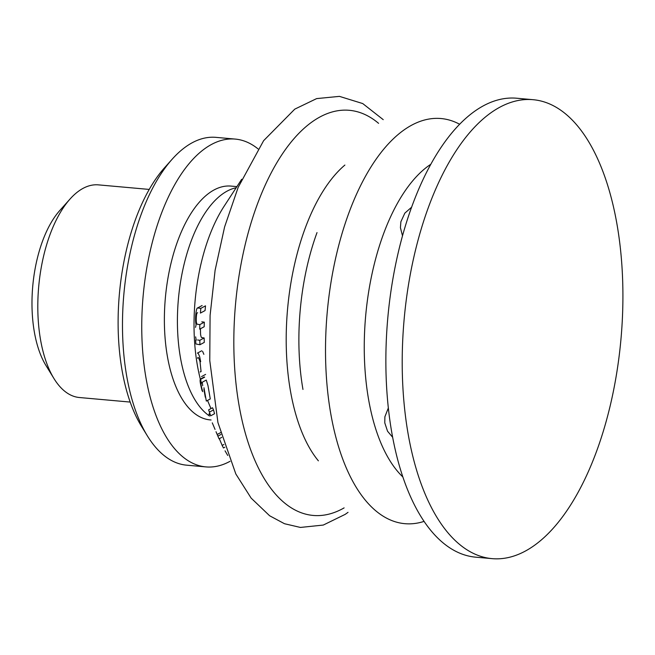 <?xml version="1.0" encoding="UTF-8"?>
<svg xmlns="http://www.w3.org/2000/svg" width="655" height="655" viewBox="0 0 655 655"><rect width="100%" height="100%" fill="white"/><g stroke="black" fill="none" stroke-linecap="round" stroke-linejoin="round"><path stroke-width="0.98" d="M206.259 380.072L207.979 385.574L210.28 398.952L207.979 385.574L206.259 380.072L202.215 382.258L206.259 380.072M205.506 305.844L205.064 310.576L200.422 313.082L200.815 308.382L200.422 313.082L205.064 310.576L205.506 305.844L200.815 308.382L197.761 307.989L200.815 308.382L205.506 305.844M201.789 321.818L204.327 322.17L204.18 326.739L199.709 329.154L199.816 324.61L204.327 322.17L204.18 326.739L199.709 329.154L199.816 324.61L204.327 322.17L201.789 321.818M200.422 328.769L200.569 334.353C200.97 336.826 201.437 337.906 201.969 337.612L204.155 337.972L204.27 342.401L199.939 344.743L195.861 343.973L195.649 340.076L196.23 340.182L195.624 336.858L196.23 340.182L195.649 340.076L196.132 339.822L195.649 340.076L195.861 343.973L199.939 344.743L199.783 340.33L199.939 344.743L204.27 342.401L204.155 337.972L199.783 340.33L197.597 339.97L199.783 340.33L204.155 337.972L201.969 337.612C201.437 337.906 200.97 336.826 200.569 334.353L200.422 328.769M202.583 351.326L203.869 354.339L202.583 351.326M213.497 409.907L214.562 413.714L210.673 415.819L208.626 409.874L210.673 415.819L208.626 409.874L210.673 415.819L214.562 413.714L213.497 409.907L209.584 412.02L213.497 409.907L212.531 407.762L208.626 409.874L212.531 407.762L213.497 409.907M344.112 507.887A203.377 96.105 -84.9 0 1 235.513 304.329A203.377 96.105 -84.9 0 1 378.582 123.336A203.377 96.105 -84.9 0 0 235.513 304.329A203.377 96.105 -84.9 0 0 344.112 507.887M224.812 447.242L223.461 447.971L222.135 445.416L223.461 447.971L224.812 447.242M223.895 444.467L222.135 445.416L221.644 444.147L222.135 445.416L223.895 444.467M219.319 438.678L221.644 444.147L219.319 438.678M225.05 450.828L227.727 455.446L225.05 450.828M199.996 361.494L201.077 371.598L200.143 371.974L201.085 371.467L200.143 371.974L201.077 371.598L199.996 361.494L198.645 357.892L199.996 361.494M197.573 358.293L197.925 357.433L198.645 357.892L197.925 357.433L197.573 358.293M215.045 429.41L212.9 424.325L215.045 429.41M177.341 241.99A117.368 55.462 -84.9 0 1 231.051 186.094L236.905 186.618L231.051 186.094A117.368 55.462 -84.9 0 0 177.341 241.99A117.368 55.462 -84.9 0 0 210.099 419.896A117.368 55.462 -84.9 0 1 177.341 241.99M221.742 437.368L219.032 438.834L217.878 436.14L219.032 438.834L221.742 437.368M220.931 434.486L217.878 436.14L217.173 434.478L217.878 436.14L220.931 434.486M208.92 414.042L209.33 414.721L208.92 414.042L209.698 413.616L208.92 414.034M202.714 385.721L202.215 382.258L202.714 385.721M202.272 382.716L201.339 383.224C200.667 383.273 201.134 386.082 202.739 391.641C201.134 386.082 200.667 383.273 201.339 383.224L200.61 379.351L201.339 383.224L202.272 382.716M205.293 397.208L203.91 389.258L205.293 397.208M204.655 377.165L200.61 379.351C199.578 379.27 200.094 383.126 202.158 390.92C200.094 383.126 199.578 379.27 200.61 379.351L204.655 377.165M203.951 387.744L206.325 401.081L210.28 398.952L206.325 401.081L203.951 387.744M197.622 312.722L196.926 313.098L196.541 314.678C195.96 320.189 196.197 323.382 197.261 324.258L199.816 324.61L197.261 324.258C196.197 323.382 195.96 320.189 196.541 314.678L196.926 313.098L197.622 312.722M196.107 324.79C194.813 319.673 196.123 306.876 197.761 307.989L197.761 307.989C196.123 306.876 194.813 319.673 196.107 324.79L195.518 327.369L196.107 324.79M198.342 353.618L199.644 356.615L200.676 361.683L199.644 356.615L198.342 353.618L197.466 353.07L198.342 353.618M424.072 521.388A203.377 96.105 -84.9 0 1 327.205 312.55A203.377 96.105 -84.9 0 1 459.663 124.27A203.377 96.105 -84.9 0 0 327.205 312.55A203.377 96.105 -84.9 0 0 424.072 521.388M425.66 523.689A230.388 108.869 95.1 0 0 475.653 557.168L491.995 558.633A230.388 108.869 -84.9 0 1 404.127 319.444A230.388 108.869 -84.9 0 1 533.129 99.699A230.388 108.869 -84.9 0 1 583.122 133.178A230.388 108.869 -84.9 0 1 612.392 396.029A230.388 108.869 -84.9 0 1 491.995 558.633A230.388 108.869 -84.9 0 1 404.127 319.444A230.388 108.869 -84.9 0 1 533.129 99.699A230.388 108.869 -84.9 0 1 583.122 133.178A230.388 108.869 -84.9 0 1 612.392 396.029A230.388 108.869 -84.9 0 1 491.995 558.633L475.653 557.168A230.388 108.869 95.1 0 1 425.66 523.689A230.388 108.869 95.1 0 1 396.39 260.837A230.388 108.869 95.1 0 1 516.787 98.234A230.388 108.869 95.1 0 0 396.39 260.837A230.388 108.869 95.1 0 0 425.66 523.689M258.045 148.898A164.561 77.765 95.1 0 0 235.268 139.089A164.561 77.765 95.1 0 0 149.266 255.237A164.561 77.765 95.1 0 0 170.177 442.985A164.561 77.765 95.1 0 0 205.883 466.9A164.561 77.765 95.1 0 0 230.044 461.3M149.242 189.426L98.463 184.874A106.749 50.443 95.1 0 0 70.036 199.038L59.81 210.484A92.159 43.549 95.1 0 0 45.924 365.441L53.947 378.524A106.749 50.443 95.1 0 0 56.24 382.004A106.749 50.443 95.1 0 0 79.402 397.519L130.181 402.072M70.036 199.038A106.749 50.443 95.1 0 0 49.608 235.71A106.749 50.443 95.1 0 0 53.947 378.524M235.268 139.089L216.011 137.362A164.561 77.765 95.1 0 0 172.183 159.19A164.561 77.765 95.1 0 0 147.383 435.902A164.561 77.765 95.1 0 0 150.92 441.257A164.561 77.765 95.1 0 0 186.626 465.173L205.883 466.9M172.183 159.19L164.495 167.803A153.589 72.582 95.1 0 0 141.349 426.061L147.383 435.902M344.89 165.06A164.561 77.765 95.1 0 0 288.053 304.059A164.561 77.765 95.1 0 0 314.629 455.937A164.561 77.765 95.1 0 0 318.379 460.833M224.206 206.104A129.616 61.251 95.1 0 0 200.324 379.098A129.616 61.251 95.1 0 1 224.206 206.104L241.687 179.282L224.206 206.104M302.962 389.43A159.64 75.44 -84.9 0 1 316.545 233.892A159.64 75.44 -84.9 0 1 317.012 232.599A159.64 75.44 -84.9 0 0 316.545 233.892A159.64 75.44 -84.9 0 0 302.962 389.43M209.526 416.015A117.368 55.462 -84.9 0 1 179.069 292.605A117.368 55.462 -84.9 0 1 236.168 187.748A117.368 55.462 -84.9 0 0 179.069 292.605A117.368 55.462 -84.9 0 0 209.526 416.015M402.833 476.93A167.655 79.222 -84.9 0 1 365.654 315.997A167.655 79.222 -84.9 0 1 430.859 164.241A167.655 79.222 -84.9 0 0 365.654 315.997A167.655 79.222 -84.9 0 0 402.833 476.93M392.615 437.237L387.539 431.211L384.772 422.852L384.886 416.785L388.325 408.008L384.886 416.785L384.772 422.852L387.539 431.211L392.615 437.237M207.529 400.434L210.967 408.605L207.529 400.434M348.034 512.333L345.193 514.363L323.283 525.064L300.424 527.439L284.491 523.722L269.623 515.755L251.152 498.127L235.825 473.958L217.927 422.557L209.764 360.528L210.083 315.497L215.102 270.294L224.599 226.933L238.174 187.363L263.621 140.678L294.783 109.131L316.643 98.602L339.429 96.367L362.723 103.555L383.232 119.66L362.723 103.555L339.429 96.367L316.643 98.602L294.783 109.131L263.621 140.678L238.174 187.363L224.599 226.933L215.102 270.294L210.083 315.497L209.764 360.528L217.927 422.557L235.825 473.958L251.152 498.127L269.623 515.755L284.491 523.722L300.424 527.439L323.283 525.064L345.193 514.363L348.034 512.333M210.099 419.896L211.074 419.986L210.099 419.896M217.19 434.494L221.013 432.431L217.19 434.494M200.209 379.163L204.278 376.961L200.209 379.163M202.117 305.525L197.433 308.055L202.117 305.525M201.519 376.609L205.605 374.398L201.519 376.609M197.474 353.078L201.699 350.793L197.474 353.078M212.277 422.852L213.456 425.644L212.277 422.852M216.011 431.719L217.165 434.47L216.011 431.719M516.787 98.234L533.129 99.699L516.787 98.234M411.618 207.201L404.839 213.129L400.876 221.758L400.418 227.678L402.506 235.865L400.418 227.678L400.876 221.758L404.839 213.129L411.618 207.201"/></g></svg>
